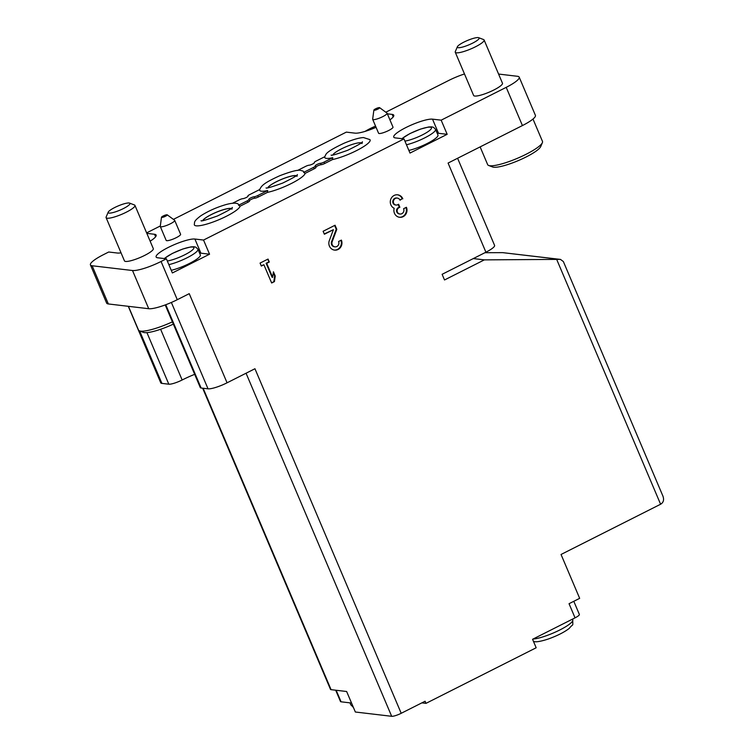 <?xml version="1.0" encoding="UTF-8"?>
<svg xmlns="http://www.w3.org/2000/svg" width="754" height="754" viewBox="0 0 754 754"><rect width="100%" height="100%" fill="white"/><g stroke="black" fill="none" stroke-linecap="round" stroke-linejoin="round"><path stroke-width="1.13" d="M484.115 40L502.466 83.213A15.674 3.044 157 0 1 491.561 91.102A15.674 3.044 157 0 1 474.766 96.041A15.674 3.044 157 0 1 473.616 95.466L455.265 52.243A15.674 3.044 -23 0 0 456.415 52.818A15.674 3.044 -23 0 0 473.22 47.879A15.674 3.044 -23 0 0 484.115 40A15.674 3.044 -23 0 0 483.597 39.566L478.705 37.7A11.819 2.29 -23 0 0 467.32 40.537A11.819 2.29 -23 0 0 457.376 46.757A11.819 2.29 -23 0 0 458.206 47.7A11.819 2.29 -23 0 0 471.919 43.487A11.819 2.29 -23 0 0 478.705 37.7M134.957 205.399L153.298 248.613A15.674 3.044 157 0 1 142.402 256.501A15.674 3.044 157 0 1 125.598 261.44A15.674 3.044 157 0 1 124.448 260.865L106.107 217.642A15.674 3.044 -23 0 0 107.257 218.217A15.674 3.044 -23 0 0 124.052 213.278A15.674 3.044 -23 0 0 134.957 205.399A15.674 3.044 -23 0 0 134.429 204.965L129.547 203.099A11.819 2.29 -23 0 0 118.161 205.936A11.819 2.29 -23 0 0 108.208 212.157A11.819 2.29 -23 0 0 109.038 213.099A11.819 2.29 -23 0 0 122.751 208.886A11.819 2.29 -23 0 0 129.547 203.099M121.036 252.826A21.941 4.26 157 0 1 117.37 253.033L108.717 252.006L103.411 254.692A23.506 4.562 157 0 0 90.423 264.89A23.506 4.562 157 0 0 92.148 265.757L132.506 270.516A23.506 4.562 157 0 0 161.064 261.487L166.38 258.811L157.727 257.793A21.941 4.26 157 0 1 156.116 256.982A21.941 4.26 157 0 1 171.375 245.945A21.941 4.26 157 0 1 194.9 239.037L203.542 240.055L403.993 138.924L395.341 137.907A21.941 4.26 157 0 1 393.739 137.096A21.941 4.26 157 0 1 408.998 126.059A21.941 4.26 157 0 1 432.513 119.151L441.165 120.169L506.207 87.351A23.506 4.562 157 0 0 519.195 77.144A23.506 4.562 157 0 0 517.47 76.286L498.573 74.052M385.794 112.214L448.545 80.555A23.506 4.562 157 0 1 464.483 73.958M387.358 113.826L392.155 114.391A21.941 4.26 157 0 1 393.758 115.192A21.941 4.26 157 0 1 389.922 119.858M376.067 127.322A21.941 4.26 157 0 1 354.983 133.147L346.331 132.12L173.401 219.376M146.625 232.882L160.319 225.974M146.823 233.363L154.532 234.277A21.941 4.26 157 0 1 156.144 235.078A21.941 4.26 157 0 1 150.14 241.186M387.104 113.232L392.994 127.106A7.832 1.517 157 0 1 387.547 131.045A7.832 1.517 157 0 1 379.149 133.515A7.832 1.517 157 0 1 378.574 133.222L372.683 119.358A7.832 1.517 -23 0 0 373.258 119.641A7.832 1.517 -23 0 0 381.656 117.172A7.832 1.517 -23 0 0 387.104 113.232A7.832 1.517 -23 0 0 386.99 113.091L379.611 107.662A3.139 0.613 -23 0 0 376.538 108.378A3.139 0.613 -23 0 0 373.88 110.093A3.139 0.613 -23 0 0 374.116 110.282A3.139 0.613 -23 0 0 377.641 109.217A3.139 0.613 -23 0 0 379.611 107.662M174.711 220.394L180.602 234.268A7.832 1.517 157 0 1 175.154 238.207A7.832 1.517 157 0 1 166.747 240.677A7.832 1.517 157 0 1 166.172 240.385L160.291 226.511A7.832 1.517 -23 0 0 160.866 226.803A7.832 1.517 -23 0 0 169.264 224.334A7.832 1.517 -23 0 0 174.711 220.394A7.832 1.517 -23 0 0 174.598 220.253L167.218 214.824A3.139 0.613 -23 0 0 164.146 215.54A3.139 0.613 -23 0 0 161.488 217.256A3.139 0.613 -23 0 0 161.724 217.444A3.139 0.613 -23 0 0 165.239 216.379A3.139 0.613 -23 0 0 167.218 214.824M240.074 206.191A24.807 4.816 157 0 1 221.308 218.679A24.807 4.816 157 0 1 196.181 225.823A24.807 4.816 157 0 1 194.287 224.579C194.881 222.006 193.175 221.61 200.762 215.833C208.151 211.092 216.549 207.341 225.955 204.579C231.874 202.986 235.861 202.751 237.906 203.872A23.874 4.637 157 0 1 238.594 205.22L240.074 206.191L247.859 202.261A3.139 0.613 157 0 0 249.593 200.903A3.139 0.613 157 0 0 249.527 200.828M324.55 157.218L325.766 154.693C326.793 152.28 332.938 148.434 344.21 143.166C355.153 138.651 360.497 137.709 363.485 137.567L369.931 139.613A24.807 4.816 157 0 1 358.47 149.594A24.807 4.816 157 0 1 332.476 159.575L324.691 163.505A3.139 0.613 157 0 1 321.129 164.711A3.139 0.613 157 0 0 318.065 165.673A3.139 0.613 157 0 0 315.841 167.124M315.898 167.341A3.139 0.613 157 0 1 315.964 167.416A3.139 0.613 157 0 1 314.239 168.773L305.125 173.373A24.807 4.816 157 0 1 291.364 183.486A24.807 4.816 157 0 1 267.434 192.393L258.32 196.992A3.139 0.613 157 0 1 254.748 198.198A3.139 0.613 157 0 0 251.695 199.16A3.139 0.613 157 0 0 249.47 200.611M457.593 158.265L494.586 245.399A15.674 3.044 157 0 1 485.925 252.204L442.117 274.305L444.521 279.97L484.341 259.876L559.807 259.376L502.692 252.637L484.916 252.713M341.373 240.102L338.584 241.506A3.761 3.497 96.7 0 1 334.955 246.85A3.761 3.497 96.7 0 1 332.156 241.761L336.802 229.348L335.059 225.239L323.117 231.271L324.38 234.24L333.4 229.687L329.319 240.583A7.05 6.55 96.7 0 0 334.569 250.111A7.05 6.55 96.7 0 0 340.667 247.199A7.05 6.55 96.7 0 0 341.373 240.102M269.291 262.034L268.028 259.065L260.064 263.08L261.327 266.058L263.909 264.748L271.657 283.004L274.447 281.591L275.229 276.039L273.429 271.798L272.646 277.349L266.699 263.344L269.291 262.034L267.576 259.291M402.815 198.792A7.05 6.55 96.7 0 0 397.66 194.805A7.05 6.55 96.7 0 0 390.525 200.036A7.05 6.55 96.7 0 0 394.191 208.292A7.05 6.55 96.7 0 0 399.62 217.293A7.05 6.55 96.7 0 0 405.718 214.381A7.05 6.55 96.7 0 0 406.415 207.284L403.626 208.688A3.761 3.497 96.7 0 1 398.404 213.382A3.289 3.054 96.7 0 1 398.923 207.708L399.865 207.237L398.602 204.259L397.66 204.739A3.289 3.054 96.7 0 1 393.362 201.497A3.761 3.497 96.7 0 1 400.025 200.196L402.231 198.726A7.05 6.55 96.7 0 0 397.377 194.777M199.603 253.146A21.941 4.26 157 0 1 200.903 253.184L209.555 254.202L172.383 272.957L166.38 258.811M246.058 373.23L391.675 716.3A7.832 1.517 -23 0 0 401.203 713.293L254.946 368.744L227.067 382.806L189.235 293.664L177.284 299.696A23.506 4.562 157 0 1 148.727 308.716L108.359 303.956A23.506 4.562 157 0 1 106.634 303.099L90.423 264.89M401.203 713.293L425.096 701.239L425.991 703.359L536.169 647.771L532.569 639.279L575.048 617.846L569.044 603.7L579.666 598.337L561.042 554.473L660.598 504.238C663.501 502.513 664.265 499.779 662.898 496.038L563.361 261.553L560.486 259.404L502.692 252.637M519.195 77.144L535.415 115.353A23.506 4.562 157 0 1 522.428 125.56L448.083 163.062L485.925 252.204M437.216 133.26A21.941 4.26 157 0 1 438.517 133.298L447.169 134.316L441.165 120.169M447.169 134.316L409.997 153.071L403.993 138.924M209.555 254.202L203.542 240.055M391.675 716.3L355.351 712.012L346.642 691.503L331.072 689.665A7.832 1.517 157 0 1 330.497 689.373L202.656 388.197M484.341 259.876L473.305 258.575M559.807 259.376L560.486 259.404M425.991 703.359L421.854 702.869M227.067 382.806A15.674 3.044 157 0 1 208.029 388.828L201.111 388.008A10.971 2.13 157 0 1 200.31 387.603L165.211 304.936M128.284 306.312L160.753 382.815A15.674 3.044 157 0 0 161.903 383.39L168.821 384.201A10.971 2.13 157 0 0 182.148 379.988A32.903 6.381 157 0 1 194.673 374.333M573.794 601.296L579.374 614.444A7.832 1.517 157 0 1 575.048 617.846M351.543 703.039L341.062 701.804A7.832 1.517 157 0 1 340.488 701.512L335.69 690.212M457.376 46.757L455.322 51.564A15.674 3.044 -23 0 0 455.265 52.243M480.128 146.898L487.659 164.645A29.774 5.778 -23 0 0 488.649 165.465L492.626 166.992A26.635 5.165 -23 0 0 493.7 167.228A26.635 5.165 -23 0 0 519.855 159.923A26.635 5.165 -23 0 0 540.703 146.587L542.38 142.666A29.774 5.778 -23 0 0 542.475 141.384L532.984 119.038M488.649 165.465A29.774 5.778 -23 0 0 489.846 165.739A29.774 5.778 -23 0 0 519.082 157.577A29.774 5.778 -23 0 0 542.38 142.666M108.208 212.157L106.154 216.963A15.674 3.044 -23 0 0 106.107 217.642M128.425 306.322L138.5 330.045A29.774 5.778 -23 0 0 139.49 330.865L143.467 332.391A26.635 5.165 -23 0 0 144.542 332.627A26.635 5.165 -23 0 0 173.354 324.116M139.49 330.865A29.774 5.778 -23 0 0 140.678 331.138A29.774 5.778 -23 0 0 172.393 321.854M406.472 144.759A19.585 3.798 -23 0 0 426.17 137.124A19.585 3.798 -23 0 0 435.558 129.358L437.961 135.023A19.585 3.798 157 0 1 428.564 142.789A19.585 3.798 157 0 1 408.875 150.423M168.858 264.645A19.585 3.798 -23 0 0 188.547 257.02A19.585 3.798 -23 0 0 197.944 249.254L200.347 254.909A19.585 3.798 157 0 1 190.951 262.675A19.585 3.798 157 0 1 171.262 270.309M373.88 110.093L372.664 119.17A7.832 1.517 -23 0 0 372.683 119.358M161.488 217.256L160.272 226.332A7.832 1.517 -23 0 0 160.291 226.511M267.434 192.393L267.708 190.526A23.874 4.637 157 0 1 261.412 191.196A23.874 4.637 157 0 1 259.64 189.574L249.649 194.617A3.139 0.613 157 0 0 247.915 195.983L248.038 196.266M296.199 175.682A15.938 3.091 -23 0 0 281.035 179.556A15.938 3.091 -23 0 0 267.708 187.774M259.499 190.036C261.365 185.72 263.391 183.241 279.715 175.748C291.327 171.299 298.377 169.537 300.855 170.47L302.948 171.054A23.874 4.637 157 0 1 303.636 172.402L305.125 173.373M296.03 175.814A15.674 3.044 -23 0 0 281.053 179.603A15.674 3.044 -23 0 0 267.915 187.746M231.158 208.5A15.938 3.091 -23 0 0 215.983 212.374A15.938 3.091 -23 0 0 202.656 220.592M230.988 208.632A15.674 3.044 -23 0 0 216.012 212.421A15.674 3.044 -23 0 0 202.873 220.564M332.476 159.575L332.759 157.709A23.874 4.637 157 0 1 326.463 158.378A23.874 4.637 157 0 1 324.682 156.757L316.02 161.13A3.139 0.613 157 0 0 314.286 162.496L314.409 162.779M361.241 142.864A15.938 3.091 -23 0 0 346.077 146.738A15.938 3.091 -23 0 0 332.75 154.956M297.538 170.461L305.558 166.408A3.139 0.613 157 0 1 309.131 165.201A3.139 0.613 157 0 0 312.486 164.099A3.139 0.613 157 0 0 314.427 162.638A3.139 0.613 157 0 0 314.352 162.562A3.139 0.613 157 0 1 314.286 162.496M332.759 157.709L324.088 162.082A3.139 0.613 157 0 1 320.525 163.288L321.129 164.711M303.636 172.402L313.636 167.36A3.139 0.613 157 0 0 315.37 166.003A3.139 0.613 157 0 0 315.295 165.927A3.139 0.613 157 0 1 315.229 165.861A3.139 0.613 157 0 1 317.161 164.4A3.139 0.613 157 0 1 320.525 163.288M232.496 203.278L239.188 199.895A3.139 0.613 157 0 1 242.75 198.688A3.139 0.613 157 0 0 246.115 197.586A3.139 0.613 157 0 0 248.047 196.125A3.139 0.613 157 0 0 247.981 196.049A3.139 0.613 157 0 1 247.915 195.983M267.708 190.526L257.717 195.569A3.139 0.613 157 0 1 254.155 196.775L254.748 198.198M238.594 205.22L247.265 200.847A3.139 0.613 157 0 0 248.99 199.49A3.139 0.613 157 0 0 248.924 199.414A3.139 0.613 157 0 1 248.858 199.348A3.139 0.613 157 0 1 250.79 197.887A3.139 0.613 157 0 1 254.155 196.775M399.884 199.904L402.231 198.726M399.328 217.256A7.05 6.55 96.7 0 0 405.954 207.51M399.865 207.237L398.348 207.642A3.289 3.054 96.7 0 0 397.829 213.316A3.761 3.497 96.7 0 0 399.422 213.957L399.997 214.032M399.29 207.162L398.159 204.494M397.283 198.066L396.698 198A3.761 3.497 96.7 0 0 392.777 201.431A3.289 3.054 96.7 0 0 395.445 204.965L396.02 205.031M272.646 277.349L272.071 277.284L266.124 263.278L268.707 261.968M266.124 263.278L266.699 263.344M261.195 265.757L263.909 264.748M271.534 282.703L274.447 281.591M273.872 281.525L274.654 275.973L275.229 276.039M274.654 275.973L273.297 272.769M334.286 250.074A7.05 6.55 96.7 0 0 340.912 240.328M336.802 229.348L336.227 229.273L331.581 241.695A3.761 3.497 96.7 0 0 334.38 246.775L334.955 246.85M336.227 229.273L334.616 225.465M324.248 233.947L333.4 229.687M177.284 299.696L161.064 261.487M556.688 259.423L660.598 504.238M522.428 125.56L506.207 87.351M203.137 388.244L331.072 689.665M108.359 303.956L92.148 265.757M148.727 308.716L132.506 270.516M182.148 379.988L160.621 329.272M208.029 388.828L171.375 302.458M201.111 388.008L165.757 304.729M161.903 383.39L139.631 330.921M168.821 384.201L146.936 332.637M341.062 701.804L336.161 690.259M533.04 639.043A23.506 4.562 -23 0 0 558.243 630.749A23.506 4.562 -23 0 0 572.757 619.788C572.71 627.564 573.69 622.785 569.251 628.393C564.388 632.172 557.394 635.707 548.29 639.015C537.677 642.483 534.991 641.739 534.643 641.682L533.502 641.466M353.438 707.497L350.714 704.66A23.506 4.562 -23 0 0 352.438 705.527A23.506 4.562 -23 0 0 352.608 705.546M438.517 133.298L432.513 119.151M200.903 253.184L194.9 239.037M393.22 116.908L392.155 114.391M155.607 236.794L154.532 234.277M404.917 141.102A16.456 3.195 -23 0 0 428.065 131.62A16.456 3.195 -23 0 0 423.984 128.095A16.456 3.195 -23 0 0 402.146 138.708M375.558 126.135A16.456 3.195 -23 0 0 365.19 131.356M167.303 260.988A16.456 3.195 -23 0 0 190.451 251.506A16.456 3.195 -23 0 0 186.361 247.981A16.456 3.195 -23 0 0 164.523 258.594M324.088 162.082L324.691 163.505M313.636 167.36L314.239 168.773M257.717 195.569L258.32 196.992M247.265 200.847L247.859 202.261M397.829 213.316L398.404 213.382M398.348 207.642L398.923 207.708M392.777 201.431L393.362 201.497M331.581 241.695L332.156 241.761M572.757 619.788L572.484 619.138M350.714 704.66L349.95 702.851M435.558 129.358L433.531 127.322L431.769 126.861L428.64 126.983L420.449 129.113L409.931 133.571L401.825 138.67M375.539 126.078L364.842 131.469M197.944 249.254L195.917 247.208L194.155 246.747L191.026 246.869L182.836 248.999L172.317 253.457L164.212 258.556M266.134 187.859L266.124 187.859C265.662 188.773 271.157 187.19 282.609 183.109C292.825 178.114 297.745 175.277 297.359 174.598L296.963 176.389M201.092 220.677L201.082 220.677C200.621 221.591 206.115 220.008 217.567 215.927C227.783 210.931 232.694 208.095 232.307 207.416L231.912 209.207M331.176 155.041L331.176 155.041C330.714 155.955 336.209 154.372 347.66 150.291C357.867 145.296 362.787 142.459 362.401 141.78L362.005 143.571M315.37 166.003L315.964 167.416M248.99 199.49L249.593 200.903"/></g></svg>
